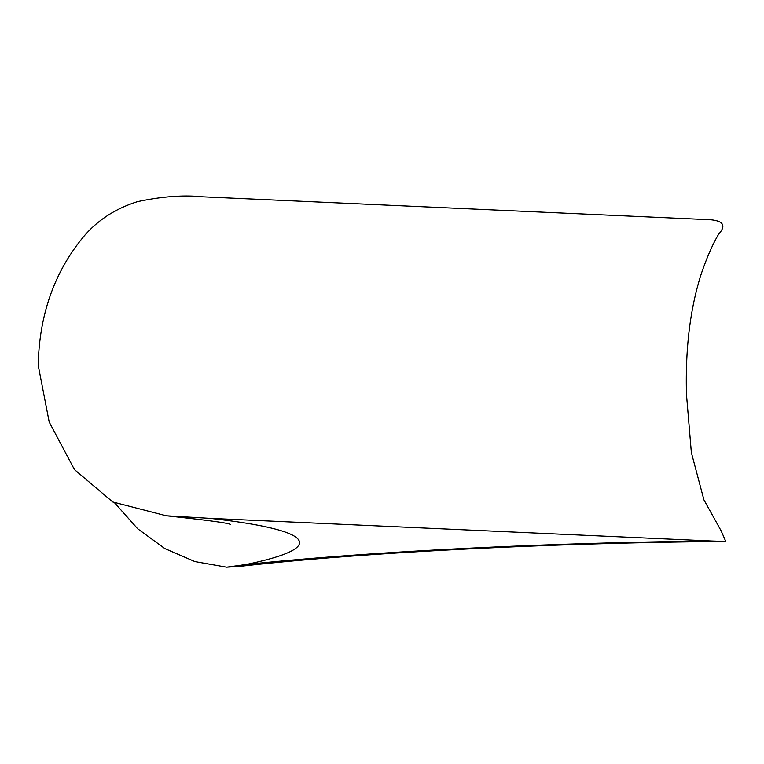 <?xml version="1.0" encoding="UTF-8"?>
<svg xmlns="http://www.w3.org/2000/svg" width="764" height="764" viewBox="0 0 764 764"><rect width="100%" height="100%" fill="white"/><g stroke="black" fill="none" stroke-linecap="round" stroke-linejoin="round"><path stroke-width="1.15" d="M245.979 564.539A566.592 48.724 -1.3 0 1 711.341 541.007L209.928 518.355A566.592 48.724 -1.3 0 1 245.979 564.539L226.65 567.203L194.896 561.597L164.833 548.59L137.644 528.745L114.715 502.97M230.279 524.41L230.317 524.419C228.083 522.987 206.729 520.112 166.265 515.795L112.747 501.977L74.442 469.564L49.202 421.995L38.2 365.326C39.241 315.045 54.273 272.28 83.295 237.021C97.209 220.424 115.249 208.639 137.405 201.677C161.844 196.453 183.58 194.82 202.632 196.797L704.036 219.44C722.477 219.593 727.366 224.473 718.695 234.09C712.965 243.63 707.244 256.628 701.524 273.082C690.226 307.816 685.222 348.317 686.492 394.606L691.353 452.527L703.93 499.885L721.12 530.827L725.8 541.485L711.341 541.007M725.8 541.485C549.478 542.812 358.813 552.735 240.775 566.305L226.65 567.203M166.265 515.795L209.928 518.355"/></g></svg>
